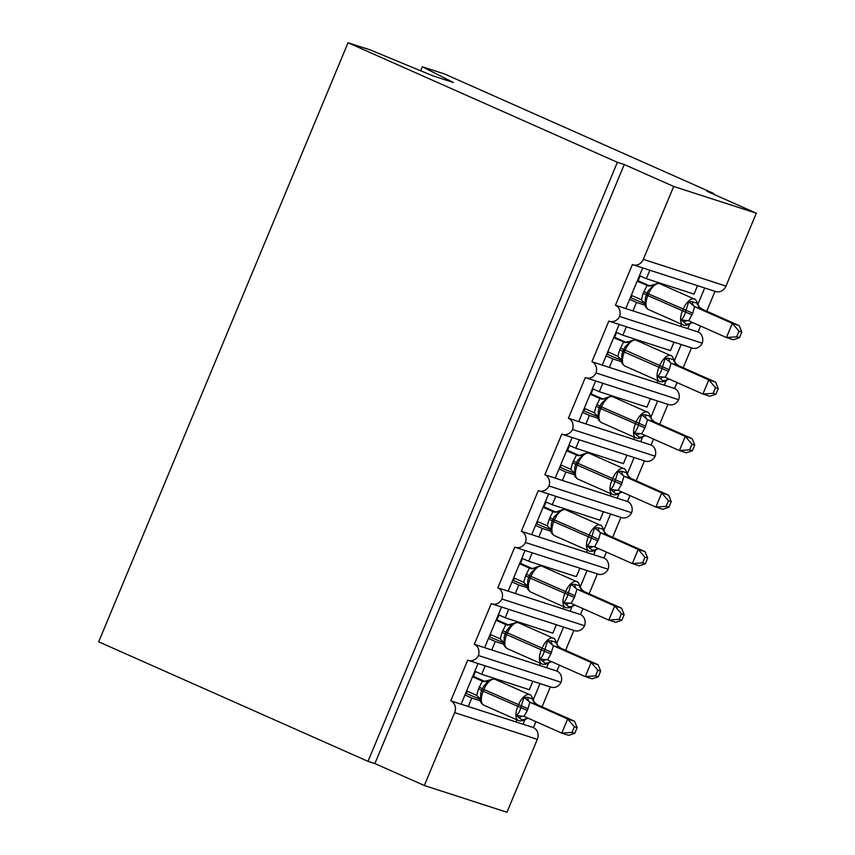 <?xml version="1.0" encoding="UTF-8"?>
<svg xmlns="http://www.w3.org/2000/svg" width="855" height="855" viewBox="0 0 855 855"><rect width="100%" height="100%" fill="white"/><g stroke="black" fill="none" stroke-linecap="round" stroke-linejoin="round"><path stroke-width="1.28" d="M420.692 70.794L422.359 66.786L444.461 73.947L713.786 193.487L706.903 191.264L756.322 213.194L725.97 286.094A9.191 8.101 107.9 0 1 715.731 291.555L633.085 264.815A9.191 8.101 107.9 0 1 632.379 264.548L615.45 305.235L680.601 326.321L681.478 324.205M713.498 194.192L713.786 193.487M478.031 663.533L461.102 704.189L468.262 706.497L471.8 698.022L464.938 694.976M548.696 662.721L546.612 667.723L556.947 671.068A9.191 8.101 -72.1 0 1 561.051 682.258L478.405 655.518A9.191 8.101 107.9 0 1 468.412 660.423A9.191 8.101 107.9 0 1 467.706 660.156L450.777 700.844L461.102 704.189M485.191 665.853L481.675 674.285L529.341 689.707L532.847 681.264M481.675 674.285L474.814 671.239M540.007 683.583L533.274 699.775M525.173 719.237L523.089 724.238L533.424 727.584L535.893 721.641M550.342 686.928L542.059 706.818M501.554 607.018L484.625 647.673L491.796 649.982L495.323 641.507L488.462 638.461M572.219 606.206L570.135 611.207L580.47 614.553A9.191 8.101 -72.1 0 1 584.574 625.742L501.928 599.013A9.191 8.101 107.9 0 1 491.935 603.908A9.191 8.101 107.9 0 1 491.24 603.641L474.301 644.328L484.625 647.673M508.714 609.337L505.198 617.77L552.864 633.192L556.37 624.749M505.198 617.77L498.337 614.724M563.541 627.068L556.797 643.259M573.865 630.413L565.593 650.302M559.416 665.126L556.947 671.068M525.077 550.502L508.159 591.158L515.319 593.477L518.846 584.991L511.985 581.945M595.743 549.701L593.669 554.692L603.993 558.037A9.191 8.101 -72.1 0 1 608.097 569.227L525.451 542.498A9.191 8.101 107.9 0 1 515.458 547.392A9.191 8.101 107.9 0 1 514.763 547.125L497.824 587.812L508.159 591.158M532.238 552.822L528.721 561.254L576.388 576.676L579.904 568.233M528.721 561.254L521.871 558.219M587.064 570.552L580.321 586.744M597.389 573.897L589.116 593.787M582.939 608.621L580.47 614.553M548.6 493.987L531.682 534.642L538.842 536.961L542.369 528.476L535.508 525.44M619.266 493.185L617.192 498.176L627.517 501.522A9.191 8.101 -72.1 0 1 631.621 512.711L548.974 485.982A9.191 8.101 107.9 0 1 538.981 490.877A9.191 8.101 107.9 0 1 538.287 490.61L521.347 531.297L531.682 534.642M555.761 496.306L552.255 504.749L599.911 520.161L603.427 511.718M552.255 504.749L545.394 501.703M610.588 514.037L603.844 530.239M620.922 517.382L612.64 537.271M606.462 552.106L603.993 558.037M572.123 437.471L555.205 478.127L562.366 480.446L565.892 471.971L559.031 468.925M642.789 436.67L640.716 441.661L651.04 445.006A9.191 8.101 -72.1 0 1 655.144 456.196L572.497 429.466A9.191 8.101 107.9 0 1 562.505 434.361A9.191 8.101 107.9 0 1 561.81 434.094L544.87 474.782L555.205 478.127M579.284 439.791L575.778 448.234L623.434 463.645L626.95 455.202M575.778 448.234L568.917 445.188M634.111 457.521L627.367 473.723M644.446 460.866L636.163 480.756M629.985 495.59L627.517 501.522M595.646 380.956L578.728 421.611L585.889 423.93L589.416 415.455L582.554 412.409M666.323 380.154L664.239 385.145L674.574 388.491A9.191 8.101 -72.1 0 1 678.667 399.691L596.02 372.951A9.191 8.101 107.9 0 1 586.038 377.846A9.191 8.101 107.9 0 1 585.333 377.579L568.393 418.266L578.728 421.611M602.818 383.275L599.302 391.718L646.957 407.13L650.473 398.697M599.302 391.718L592.44 388.672M657.634 401.006L650.89 417.208M667.969 404.351L659.686 424.24M653.519 439.075L651.04 445.006M619.18 324.44L602.251 365.096L609.412 367.415L612.95 358.94L606.088 355.894M689.846 323.639L687.762 328.63L698.097 331.975A9.191 8.101 -72.1 0 1 702.201 343.176L619.554 316.435A9.191 8.101 107.9 0 1 609.562 321.33A9.191 8.101 107.9 0 1 608.856 321.063L591.917 361.751L602.251 365.096M626.341 326.76L622.825 335.203L670.48 350.614L673.997 342.182M622.825 335.203L615.963 332.157M681.157 344.49L674.424 360.692M691.492 347.835L683.209 367.725M677.042 382.559L674.574 388.491M480.382 700.801L471.8 698.022M468.262 706.497L515.928 721.919L516.805 719.803M503.905 644.285L495.323 641.507M491.796 649.982L539.452 665.404L540.328 663.298M527.428 587.77L518.846 584.991M515.319 593.477L562.975 608.888L563.851 606.783M550.951 531.254L542.369 528.476M538.842 536.961L586.498 552.373L587.385 550.267M574.475 474.739L565.892 471.971M562.366 480.446L610.021 495.857L610.908 493.752M597.998 418.223L589.416 415.455M585.889 423.93L633.555 439.342L634.431 437.236M621.521 361.708L612.95 358.94M609.412 367.415L657.078 382.837L657.955 380.721M642.704 267.925L625.774 308.58M649.864 270.244L646.348 278.687L694.014 294.099L697.52 285.666M646.348 278.687L639.487 275.641M704.691 287.985L697.947 304.177M715.015 291.32L706.732 311.209M700.566 326.044L698.097 331.975M645.055 305.203L636.473 302.424L632.935 310.899M454.657 712.61L537.303 739.351L506.962 812.25L424.315 785.51L454.657 712.61A9.191 8.101 -72.1 0 0 450.777 700.844M478.405 655.518A9.191 8.101 -72.1 0 0 474.301 644.328M501.928 599.013A9.191 8.101 -72.1 0 0 497.824 587.812M525.451 542.498A9.191 8.101 -72.1 0 0 521.347 531.297M548.974 485.982A9.191 8.101 -72.1 0 0 544.87 474.782M572.497 429.466A9.191 8.101 -72.1 0 0 568.393 418.266M596.02 372.951A9.191 8.101 -72.1 0 0 591.917 361.751M619.554 316.435A9.191 8.101 -72.1 0 0 615.45 305.235M424.315 785.51L374.896 763.579L624.257 164.523L673.676 186.454L643.323 259.364A9.191 8.101 107.9 0 1 633.085 264.815M537.303 739.351A9.191 8.101 -72.1 0 0 533.424 727.584M702.201 343.176A9.191 8.101 107.9 0 1 692.208 348.071L609.562 321.33M678.667 399.691A9.191 8.101 107.9 0 1 668.685 404.586L586.038 377.846M655.144 456.196A9.191 8.101 107.9 0 1 645.162 461.102L562.505 434.361M631.621 512.711A9.191 8.101 107.9 0 1 621.628 517.617L538.981 490.877M608.097 569.227A9.191 8.101 107.9 0 1 598.105 574.122L515.458 547.392M584.574 625.742A9.191 8.101 107.9 0 1 574.581 630.637L491.935 603.908M561.051 682.258A9.191 8.101 107.9 0 1 551.058 687.153L468.412 660.423M479.912 699.048A13.477 0.588 -157.4 0 1 466.338 693.458L465.686 693.17M503.435 642.533A13.477 0.588 -157.4 0 1 489.862 636.954L489.21 636.654M526.958 586.017A13.477 0.588 -157.4 0 1 513.385 580.438L512.733 580.15M550.481 529.502A13.477 0.588 -157.4 0 1 536.908 523.923L536.267 523.634M574.004 472.997A13.477 0.588 -157.4 0 1 560.442 467.407L559.79 467.119M597.527 416.481A13.477 0.588 -157.4 0 1 583.965 410.892L583.313 410.603M621.051 359.966A13.477 0.588 -157.4 0 1 607.488 354.376L606.836 354.088M680.601 326.321L687.762 328.63M374.896 763.579L368.003 761.356L98.678 641.806L348.038 42.75L370.151 49.9L433.004 75.892L453.396 82.486L422.359 66.786M644.585 303.45A13.477 0.588 -157.4 0 1 631.011 297.861L630.359 297.572M636.473 302.424L629.611 299.378M673.676 186.454L756.322 213.194M348.038 42.75L617.363 162.3L624.257 164.523M368.003 761.356L617.363 162.3M682.205 326.834L680.666 326.15M658.681 383.35L657.142 382.666M635.147 439.865L633.619 439.181M611.624 496.381L610.096 495.697M588.101 552.896L586.573 552.212M564.578 609.412L563.05 608.728M541.055 665.927L539.516 665.243M517.532 722.432L515.993 721.759M657.078 382.837L664.239 385.145M633.555 439.342L640.716 441.661M610.021 495.857L617.192 498.176M586.498 552.373L593.669 554.692M562.975 608.888L570.135 611.207M539.452 665.404L546.612 667.723M515.928 721.919L523.089 724.238M627.378 309.104L625.849 308.42M603.854 365.619L602.315 364.935M580.331 422.124L578.792 421.451M556.808 478.64L555.269 477.966M533.274 535.155L531.746 534.482M509.751 591.671L508.223 590.997M486.228 648.186L484.7 647.502M462.705 704.702L461.176 704.018M660.092 283.892A13.178 6.199 113.9 0 0 659.814 283.753A13.178 6.199 113.9 0 0 659.536 283.646A13.178 6.199 113.9 0 0 648.55 293.885L647.096 293.147L645.407 297.69L645.162 305.214M683.305 324.996A13.178 6.199 -66.1 0 1 683.017 324.889L683.54 325.082C686.159 325.509 688.168 325.082 689.59 323.81L686.394 324.173L681.104 319.93C683.092 318.146 684.545 315.559 685.432 312.171L688.681 301.708L692.507 301.751L697.669 303.429L697.295 304.487M739.447 337.693L741.798 332.05L739.041 331.163L736.689 336.806L739.447 337.693L733.323 339.756L726.429 337.522L688.702 320.785A6.744 4.703 -69.8 0 0 683.904 322.41M736.689 336.806L726.429 337.522L732.318 323.393L739.201 325.627L701.698 308.976L694.591 306.646L692.732 313.197L688.702 320.785L681.104 319.93M631.311 295.306L641.357 299.763L643.217 293.222L647.844 295.574A13.178 6.199 113.9 0 0 648.421 309.531L683.017 324.889A13.178 6.199 -66.1 0 1 682.44 310.931L683.145 309.232A13.178 6.199 -66.1 0 1 694.121 299.004A13.178 6.199 -66.1 0 1 694.41 299.111C694.955 298.502 696.12 300.137 697.904 304.006L698.963 306.528L701.698 308.976A6.744 6.616 -80.6 0 1 697.669 303.429M739.041 331.163L732.318 323.393L694.816 306.753M637.189 281.177L648.753 286.008M637.477 280.472L649.982 286.019M643.217 293.222L647.011 285.538A6.744 6.616 -80.6 0 0 648.528 285.976L648.528 285.976A6.744 6.616 -80.6 0 0 648.86 286.019M647.235 285.634L653.124 285.923L653.252 284.833C657.805 283.155 659.996 282.791 659.814 283.753L694.41 299.111M653.124 285.923L648.25 290.743L645.418 297.69M645.536 304.156L641.357 299.763M688.681 301.708L694.591 306.646M741.798 332.05L739.201 325.627M623.573 349.674L621.884 354.205L621.638 361.729M659.782 381.512A13.178 6.199 -66.1 0 1 659.494 381.405L660.007 381.597C662.636 382.025 664.645 381.597 666.056 380.325L662.871 380.689L657.57 376.446C659.568 374.661 661.011 372.075 661.909 368.687L665.158 358.224L668.973 358.266L674.146 359.944L673.772 361.002M715.924 394.208L718.264 388.565L715.517 387.678L713.166 393.321L715.924 394.208L709.8 396.271L702.906 394.037L665.179 377.301L669.209 369.713L671.068 363.161L708.795 379.909L715.678 382.142L678.175 365.491L671.293 363.268M607.777 351.811L617.834 356.279L619.693 349.738L624.321 352.089A13.178 6.199 113.9 0 0 624.898 366.047L659.494 381.405A13.178 6.199 -66.1 0 1 658.916 367.447L659.622 365.748A13.178 6.199 -66.1 0 1 670.598 355.52A13.178 6.199 -66.1 0 1 670.886 355.627C671.432 355.017 672.596 356.653 674.381 360.521L675.439 363.044L678.175 365.491A6.744 6.616 -80.6 0 1 674.146 359.944M713.166 393.321L702.906 394.037L708.795 379.909L715.517 387.678M613.666 337.682L625.229 342.524M613.954 336.988L626.459 342.534M619.693 349.738L623.487 342.053A6.744 6.616 -80.6 0 0 625.005 342.492L625.005 342.492A6.744 6.616 -80.6 0 0 625.336 342.534M623.712 342.139L629.601 342.438L629.729 341.348C634.282 339.67 636.473 339.307 636.291 340.269A13.178 6.199 113.9 0 0 636.002 340.162A13.178 6.199 113.9 0 0 625.026 350.39L624.321 352.089L668.503 371.401M629.601 342.438L624.727 347.258L621.895 354.205M622.013 360.671L617.834 356.279M657.57 376.446L665.062 377.247M665.158 358.224L671.068 363.161M718.264 388.565L715.678 382.142M590.142 394.198L599.986 398.569A6.744 6.616 -80.6 0 0 601.482 398.996C601.728 399.488 603.309 399.103 606.206 397.864L606.077 398.954L601.204 403.774L599.344 407.867L598.361 410.721L598.115 418.245M636.248 438.027A13.178 6.199 -66.1 0 1 635.97 437.92L636.483 438.113C639.113 438.54 641.122 438.113 642.533 436.841L639.348 437.204L634.047 432.961C636.045 431.177 637.488 428.59 638.386 425.192L641.635 414.739L645.45 414.782L650.623 416.46L650.249 417.518M692.39 450.724L694.741 445.081L691.994 444.194L689.643 449.837L692.39 450.724L686.276 452.787L679.383 450.553L641.656 433.816L644.98 427.917L647.545 419.677L685.261 436.424L692.155 438.658L654.652 422.007L647.759 419.784M613.046 396.923A13.178 6.199 113.9 0 0 612.768 396.784A13.178 6.199 113.9 0 0 612.479 396.677A13.178 6.199 113.9 0 0 601.503 406.905L600.05 406.178L599.344 407.878L600.798 408.605A13.178 6.199 113.9 0 0 601.375 422.562L635.97 437.92A13.178 6.199 -66.1 0 1 635.393 423.962L636.099 422.263A13.178 6.199 -66.1 0 1 647.075 412.024A13.178 6.199 -66.1 0 1 647.363 412.142C647.898 411.533 649.073 413.168 650.858 417.037L651.916 419.559L654.652 422.007M689.643 449.837L679.383 450.553L685.261 436.424L691.994 444.194M599.986 398.569L601.706 399.029M590.431 393.503L602.935 399.05M584.254 408.327L594.311 412.794L596.17 406.253L599.964 398.569M598.489 417.176L594.311 412.794M600.189 398.654L606.077 398.954M634.047 432.961L641.528 433.763M641.635 414.739L647.545 419.677M694.741 445.081L692.155 438.658M566.609 450.713L576.462 455.084A6.744 6.616 -80.6 0 0 577.948 455.512A6.744 6.616 -80.6 0 0 577.959 455.512C578.204 456.004 579.776 455.619 582.672 454.379L582.554 455.469L577.681 460.289L575.821 464.383L574.838 467.225L574.592 474.76M612.725 494.543A13.178 6.199 -66.1 0 1 612.437 494.436L612.96 494.628C615.579 495.056 617.599 494.628 619.009 493.356L615.824 493.72L610.523 489.477C612.522 487.692 613.965 485.106 614.863 481.707L618.112 471.255L621.927 471.297L627.1 472.965L626.726 474.033M668.867 507.239L671.218 501.596L668.471 500.699L666.12 506.352L668.867 507.239L662.743 509.302L655.86 507.068L618.133 490.332A6.744 4.703 -69.8 0 0 613.334 491.956M666.12 506.352L655.86 507.068L661.738 492.94L668.631 495.173L631.129 478.522L624.022 476.192L621.457 484.432L618.133 490.332L610.523 489.477M560.73 464.842L570.777 469.31L572.636 462.769L577.275 465.12A13.178 6.199 113.9 0 0 577.852 479.078L612.437 494.436A13.178 6.199 -66.1 0 1 611.859 480.478L612.565 478.779A13.178 6.199 -66.1 0 1 623.552 468.54A13.178 6.199 -66.1 0 1 623.84 468.658C624.374 468.048 625.539 469.684 627.335 473.552L628.393 476.075L631.129 478.522M668.471 500.699L661.738 492.94L624.236 476.299M576.462 455.084L578.183 455.544M566.908 450.019L579.412 455.565M572.636 462.769L576.441 455.084M574.966 473.691L570.777 469.31M576.665 455.17L582.554 455.469M618.112 471.255L624.022 476.192M671.218 501.596L668.631 495.173M543.085 507.229L552.918 511.589A6.744 6.616 -80.6 0 0 554.425 512.027C554.681 512.519 556.252 512.134 559.149 510.895L559.031 511.985L554.158 516.805L552.298 520.898L551.315 523.741L551.069 531.276M589.202 551.058A13.178 6.199 -66.1 0 1 588.913 550.941L589.437 551.144C592.055 551.571 594.075 551.144 595.486 549.872L592.301 550.235L587 545.992C588.999 544.207 590.442 541.621 591.339 538.223L594.588 527.77L598.404 527.813L603.566 529.48L603.192 530.549M645.343 563.755L647.695 558.112L644.948 557.214L642.597 562.868L645.343 563.755L639.219 565.818L632.337 563.584L594.61 546.847A6.744 4.703 -69.8 0 0 589.8 548.472M642.597 562.868L632.337 563.584L638.215 549.455L645.108 551.689L607.606 535.038L600.499 532.708L598.639 539.249L594.61 546.847L587 545.992M565.989 509.954A13.178 6.199 113.9 0 0 565.721 509.815A13.178 6.199 113.9 0 0 565.433 509.708A13.178 6.199 113.9 0 0 554.457 519.936L553.003 519.209L552.298 520.898L553.751 521.635A13.178 6.199 113.9 0 0 554.329 535.593L588.913 550.941A13.178 6.199 -66.1 0 1 588.336 536.993L589.042 535.294A13.178 6.199 -66.1 0 1 600.028 525.056A13.178 6.199 -66.1 0 1 600.317 525.173C600.851 524.564 602.016 526.199 603.812 530.068L604.87 532.59L607.606 535.038A6.744 6.616 -80.6 0 1 603.566 529.48M644.948 557.214L638.215 549.455L600.712 532.815M537.207 521.358L547.253 525.825L549.113 519.284L552.918 511.589L554.66 512.06M543.374 506.534L555.878 512.081M551.443 530.207L547.253 525.825M553.142 511.685L559.031 511.985M594.588 527.77L600.499 532.708M647.695 558.112L645.108 551.689M519.562 563.744L529.395 568.105A6.744 6.616 -80.6 0 0 530.902 568.543C531.158 569.035 532.729 568.65 535.625 567.399L535.508 568.5L530.624 573.32L528.775 577.414L527.792 580.256L527.546 587.791M565.679 607.574A13.178 6.199 -66.1 0 1 565.39 607.456L565.914 607.659C568.532 608.087 570.552 607.659 571.963 606.387L568.767 606.751L563.477 602.508C565.476 600.723 566.918 598.137 567.806 594.738L571.065 584.275L574.881 584.328L580.043 585.996L579.669 587.064M621.82 620.27L624.171 614.627L621.414 613.73L619.073 619.373L621.82 620.27L615.696 622.322L608.813 620.099L571.087 603.363L574.4 597.463L576.965 589.223L614.692 605.971L621.574 608.194L584.072 591.553L577.189 589.319M513.684 577.873L523.73 582.341L525.59 575.8L530.218 578.151A13.178 6.199 113.9 0 0 530.795 592.109L565.39 607.456A13.178 6.199 -66.1 0 1 564.813 593.498L565.518 591.81A13.178 6.199 -66.1 0 1 576.505 581.571A13.178 6.199 -66.1 0 1 576.783 581.678C577.328 581.079 578.493 582.715 580.289 586.573L581.336 589.106L584.072 591.553A6.744 6.616 -80.6 0 1 580.043 585.996M619.073 619.373L608.813 620.099L614.692 605.971L621.414 613.73M525.59 575.8L529.395 568.105L531.137 568.575M519.851 563.05L532.355 568.596M527.92 586.722L523.73 582.341M529.619 568.201L535.508 568.5M563.477 602.508L570.958 603.309M571.065 584.275L576.965 589.223M624.171 614.627L621.574 608.194M496.039 620.26L505.871 624.62A6.744 6.616 -80.6 0 0 507.378 625.058L512.615 623.648L507.101 629.836L505.241 633.929L504.258 636.772L504.012 644.307M542.155 664.089A13.178 6.199 -66.1 0 1 541.867 663.972L542.391 664.175C545.009 664.602 547.029 664.175 548.44 662.903L545.244 663.256L539.954 659.023C541.942 657.239 543.395 654.652 544.282 651.254L547.542 640.79L551.357 640.844L556.52 642.511L556.145 643.58M598.297 676.786L600.648 671.132L597.891 670.245L595.54 675.888L598.297 676.786L592.173 678.838L585.29 676.615L547.563 659.878L550.877 653.979L553.442 645.739L591.168 662.486L598.051 664.709L560.527 648.058L553.666 645.835M490.161 634.389L500.207 638.856L502.067 632.305L506.694 634.667A13.178 6.199 113.9 0 0 507.272 648.624L541.867 663.972A13.178 6.199 -66.1 0 1 541.29 650.014L541.995 648.325A13.178 6.199 -66.1 0 1 552.971 638.087A13.178 6.199 -66.1 0 1 553.26 638.193C553.805 637.595 554.97 639.219 556.765 643.088L557.813 645.621L560.549 648.069M595.54 675.888L585.29 676.615L591.168 662.486L597.891 670.245M502.067 632.305L505.871 624.62L507.614 625.091M496.328 619.565L508.832 625.112M504.386 643.238L500.207 638.856M506.096 624.716L511.974 625.016M539.954 659.023L547.435 659.825M547.542 640.79L553.442 645.739M600.648 671.132L598.051 664.709M472.516 676.775L482.37 681.146A6.744 6.616 -80.6 0 0 483.855 681.574L489.092 680.163L483.577 686.351L481.718 690.445L480.734 693.287L480.489 700.822M518.632 720.605A13.178 6.199 -66.1 0 1 518.344 720.487L518.867 720.69C521.486 721.107 523.495 720.69 524.906 719.418L521.721 719.771L516.42 715.539C518.419 713.754 519.872 711.168 520.759 707.769L524.008 697.306L527.834 697.359L532.996 699.027L532.622 700.095M574.774 733.301L577.125 727.648L574.368 726.761L572.016 732.404L574.774 733.301L568.65 735.353L561.756 733.13L524.029 716.383A6.744 4.703 -69.8 0 0 519.231 718.018M572.016 732.404L561.756 733.13L567.645 719.002L574.528 721.225L537.004 704.573L529.918 702.254L527.353 710.494L524.029 716.383L516.42 715.539M495.419 679.501A13.178 6.199 113.9 0 0 495.141 679.362A13.178 6.199 113.9 0 0 494.863 679.244A13.178 6.199 113.9 0 0 483.877 689.483L482.423 688.756L481.718 690.445L483.171 691.182A13.178 6.199 113.9 0 0 483.748 705.14L518.344 720.487A13.178 6.199 -66.1 0 1 517.767 706.529L518.472 704.841A13.178 6.199 -66.1 0 1 529.448 694.602A13.178 6.199 -66.1 0 1 529.737 694.709C530.282 694.11 531.447 695.735 533.231 699.604L534.29 702.137L537.026 704.584M574.368 726.761L567.645 719.002L530.143 702.35M482.37 681.146L484.08 681.606M472.804 676.07L485.309 681.627M466.638 690.904L476.684 695.372L478.544 688.82L482.338 681.136M480.863 699.753L476.684 695.372M482.562 681.232L488.451 681.52M524.008 697.306L529.918 702.254M577.125 727.648L574.528 721.225M643.323 259.364L725.97 286.094M640.139 275.93L638.129 280.761M631.952 295.595L631.011 297.861M616.615 332.445L614.606 337.276M608.429 352.1L607.488 354.376M593.092 388.961L591.083 393.792M584.906 408.615L583.965 410.892M569.569 445.476L567.56 450.307M561.382 465.131L560.442 467.407M546.046 501.992L544.026 506.823M537.859 521.646L536.908 523.923M522.512 558.507L520.503 563.338M514.336 578.162L513.385 580.438M498.989 615.023L496.979 619.854M490.813 634.677L489.862 636.954M475.466 671.528L473.456 676.369M467.279 691.193L466.338 693.458M692.732 313.197L648.55 293.885L647.844 295.574L692.026 314.886M643.922 291.523L647.117 293.137M692.807 322.602A6.744 6.616 -80.6 0 0 689.066 324.088M692.507 301.751A6.744 4.703 -69.8 0 0 694.901 306.785M669.209 369.713L620.399 348.038M636.569 340.408A13.178 6.199 113.9 0 0 636.291 340.269L670.886 355.627M665.158 377.29A6.744 4.703 -69.8 0 0 660.381 378.925M666.056 380.325L669.326 379.139A6.744 6.616 -80.6 0 0 665.543 380.603M668.973 358.266A6.744 4.703 -69.8 0 0 671.378 363.3M645.685 426.218L601.503 406.905L600.798 408.605L644.98 427.917M601.204 403.774L600.05 406.178L596.876 404.554M596.17 406.253L599.355 407.846M641.635 433.806A6.744 4.703 -69.8 0 0 636.857 435.441M645.76 435.623A6.744 6.616 -80.6 0 0 642.02 437.108M645.45 414.782A6.744 4.703 -69.8 0 0 647.855 419.816M650.623 416.46A6.744 6.616 -80.6 0 0 654.631 422.007M589.523 453.439A13.178 6.199 113.9 0 0 589.245 453.3A13.178 6.199 113.9 0 0 588.956 453.193A13.178 6.199 113.9 0 0 577.98 463.421L577.275 465.12L621.457 484.432M622.162 482.733L576.527 462.694L574.838 467.236M573.342 461.069L576.537 462.683M622.226 492.138A6.744 6.616 -80.6 0 0 618.496 493.624M621.927 471.297A6.744 4.703 -69.8 0 0 624.321 476.331M627.1 472.965A6.744 6.616 -80.6 0 0 631.108 478.522M598.639 539.249L554.457 519.936L553.751 521.635L597.923 540.948M554.158 516.805L553.003 519.209L549.818 517.585M549.113 519.284L552.309 520.877M598.703 548.654A6.744 6.616 -80.6 0 0 594.973 550.139M598.404 527.813A6.744 4.703 -69.8 0 0 600.798 532.847M542.465 566.47A13.178 6.199 113.9 0 0 542.198 566.331A13.178 6.199 113.9 0 0 541.91 566.224A13.178 6.199 113.9 0 0 530.923 576.452L530.218 578.151L574.4 597.463M575.105 595.764L529.48 575.714L527.792 580.256M526.295 574.1L529.491 575.714M571.055 603.352A6.744 4.703 -69.8 0 0 566.277 604.987M575.18 605.169A6.744 6.616 -80.6 0 0 571.45 606.655M574.881 584.328A6.744 4.703 -69.8 0 0 577.275 589.352M518.942 622.985A13.178 6.199 113.9 0 0 518.675 622.846A13.178 6.199 113.9 0 0 518.387 622.729A13.178 6.199 113.9 0 0 507.4 632.967L506.694 634.667L550.877 653.979M551.582 652.28L505.957 632.23L504.268 636.772M502.772 630.616L505.968 632.219L507.111 629.836M547.531 659.868A6.744 4.703 -69.8 0 0 542.754 661.503M551.657 661.685A6.744 6.616 -80.6 0 0 547.927 663.17M551.357 640.844A6.744 4.703 -69.8 0 0 553.751 645.867M556.52 642.511A6.744 6.616 -80.6 0 0 560.527 648.058M528.059 708.795L483.877 689.483L483.171 691.182L527.353 710.494M483.577 686.351L482.423 688.756L479.249 687.131M478.544 688.82L481.728 690.423M528.134 718.2A6.744 6.616 -80.6 0 0 524.393 719.686M527.834 697.359A6.744 4.703 -69.8 0 0 530.228 702.383M532.996 699.027A6.744 6.616 -80.6 0 0 537.004 704.573M658.799 282.716L658.521 283.368M635.276 339.232L634.998 339.884M611.742 395.737L611.475 396.399M588.219 452.252L587.951 452.915M564.695 508.768L564.428 509.43M541.172 565.283L540.894 565.946M517.649 621.799L517.371 622.451M494.126 678.314L493.848 678.966M648.421 309.531C646.102 307.939 644.937 306.304 644.927 304.637L643.868 302.114M648.261 290.753L647.096 293.147M648.4 285.955L653.252 284.833M689.59 323.81L692.849 322.624M624.898 366.047C622.579 364.454 621.414 362.819 621.403 361.152L620.345 358.63M624.727 347.269L623.573 349.663M624.877 342.47L629.729 341.348M601.375 422.562C599.056 420.97 597.891 419.335 597.88 417.668L596.822 415.145M599.344 407.878L598.361 410.721M647.363 412.142L612.768 396.784C612.95 395.822 610.759 396.186 606.206 397.864M642.533 436.841L645.803 435.655M577.852 479.078C575.533 477.485 574.368 475.85 574.346 474.183L573.299 471.65M623.84 468.658L589.245 453.3C589.426 452.338 587.235 452.701 582.683 454.379M577.681 460.289L576.527 462.694M619.009 493.356L622.28 492.159M554.329 535.593C552.009 534.001 550.844 532.366 550.823 530.699L549.776 528.166M552.298 520.898L551.315 523.741M600.317 525.173L565.721 509.815C565.903 508.853 563.712 509.217 559.149 510.895M595.486 549.872L598.757 548.675M530.795 592.109C528.486 590.506 527.321 588.881 527.3 587.214L526.242 584.681M576.783 581.678L542.198 566.331C542.369 565.369 540.189 565.732 535.625 567.399M530.634 573.32L529.48 575.725M571.963 606.387L575.233 605.19M507.272 648.624C504.963 647.021 503.787 645.397 503.777 643.73L502.719 641.197M553.26 638.193L518.675 622.846C518.846 621.884 516.655 622.237 512.102 623.915M548.44 662.903L551.71 661.706M483.748 705.14C481.429 703.537 480.264 701.912 480.254 700.234L479.195 697.712M481.718 690.445L480.745 693.287M529.737 694.709L495.141 679.362C495.323 678.4 493.132 678.752 488.579 680.43M524.906 719.418L528.176 718.221"/></g></svg>
